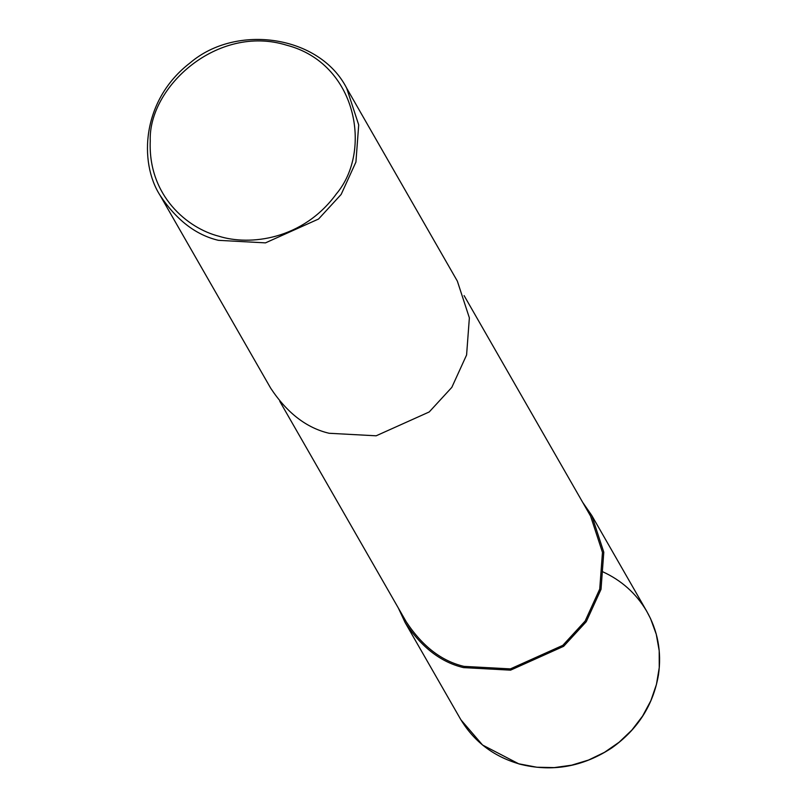 <?xml version="1.0" encoding="UTF-8"?>
<svg xmlns="http://www.w3.org/2000/svg" width="808" height="808" viewBox="0 0 808 808"><rect width="100%" height="100%" fill="white"/><g stroke="black" fill="none" stroke-linecap="round" stroke-linejoin="round"><path stroke-width="1.21" d="M646.925 611.646L650.551 618.615L656.268 634.27L659.197 650.763L659.247 667.66L656.439 684.477L650.824 700.768L642.572 716.1L631.906 730.048L619.11 742.229L604.525 752.319L588.567 760.035L571.66 765.176L554.258 767.6L536.835 767.236L518.685 763.782C492.991 756.136 473.528 741.108 460.277 718.706L405.121 622.544L398.364 608.07M602.748 571.771C621.413 580.356 635.926 593.284 646.289 610.545C657.763 630.361 661.813 651.844 658.439 675.003C653.217 705.142 637.714 729.412 611.909 747.834C582.689 767.065 551.662 772.418 518.827 763.903L519.009 763.873M582.689 502.344L591.769 515.474L603.788 552.197L601.011 589.335L586.244 621.705L563.641 646.309L510.555 670.155L463.529 667.61C440.916 662.287 421.443 647.269 405.121 622.544M464.095 295.597L590.608 516.15L602.475 552.399L599.728 589.082L585.144 621.049L562.822 645.35L510.404 668.893L463.964 666.378C441.633 661.126 422.402 646.289 406.283 621.877L279.78 401.324M346.683 88.193L457.348 281.123L469.367 317.847L466.59 354.985L451.824 387.365L429.22 411.959L376.134 435.805L329.098 433.27C306.495 427.947 287.022 412.918 270.69 388.194L160.024 195.263C138.885 162.297 141.582 100.071 190.233 62.782C236.623 23.21 319.857 35.471 346.683 88.193L358.701 124.907L355.924 162.054L341.158 194.425L318.554 219.029L265.468 242.875L218.433 240.329C195.819 235.007 176.356 219.988 160.024 195.263M218.948 236.239C187.628 228.331 148.046 195.95 150.248 141.036C148.137 87.224 217.574 23.705 286.598 45.187C356.843 63.266 372.71 151.005 336.36 193.89C302.818 239.915 249.632 245.945 218.948 236.239M518.685 763.782L482.578 745.037L460.954 719.867M646.935 611.636L591.769 515.474"/></g></svg>
